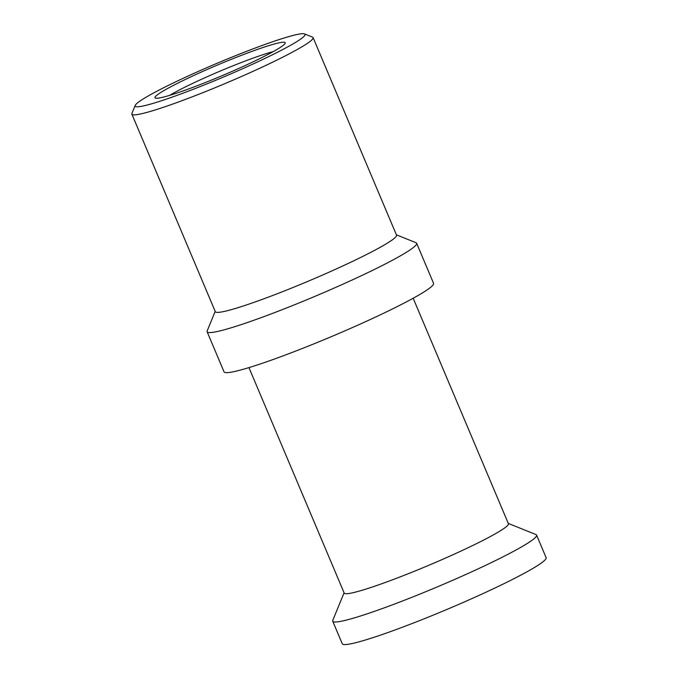 <?xml version="1.0" encoding="UTF-8"?>
<svg xmlns="http://www.w3.org/2000/svg" width="678" height="678" viewBox="0 0 678 678"><rect width="100%" height="100%" fill="white"/><g stroke="black" fill="none" stroke-linecap="round" stroke-linejoin="round"><path stroke-width="1.02" d="M248.953 367.612L344.204 593.081A89.132 7.322 -22.9 0 0 412.41 572.054A89.132 7.322 -22.9 0 0 502.771 529.264A89.132 7.322 157.1 0 0 508.415 523.713L413.173 298.244M508.305 523.433L535.942 534.552A110.65 9.094 157.1 0 1 536.586 535.095A110.65 9.094 157.1 0 1 529.569 541.985A110.65 9.094 -22.9 0 1 417.394 595.106A110.65 9.094 -22.9 0 1 332.729 621.209A110.65 9.094 -22.9 0 1 332.779 620.37L344.085 592.801M332.729 621.209L342.263 643.778A110.65 9.094 -22.9 0 0 426.937 617.675A110.65 9.094 -22.9 0 0 539.103 564.562A110.65 9.094 157.1 0 0 546.121 557.672L536.586 535.095M416.639 243.258L433.564 283.328A113.726 9.339 157.1 0 1 332.44 336.186A113.726 9.339 157.1 0 1 224.045 371.832L207.121 331.762A113.726 9.339 -22.9 0 0 294.15 304.93A113.726 9.339 -22.9 0 0 409.427 250.343A113.726 9.339 157.1 0 0 416.639 243.258A113.726 9.339 157.1 0 0 415.987 242.699L396.393 234.825M215.189 311.363L207.18 330.898A113.726 9.339 -22.9 0 0 207.121 331.762M131.879 114.15L215.316 311.677A98.352 8.077 -22.9 0 0 290.582 288.472A98.352 8.077 -22.9 0 0 390.291 241.258A98.352 8.077 157.1 0 0 396.528 235.13L313.092 37.604A98.352 8.077 157.1 0 1 306.854 43.731A98.352 8.077 -22.9 0 1 207.146 90.945A98.352 8.077 -22.9 0 1 131.879 114.15A98.352 8.077 -22.9 0 1 131.93 113.404L135.21 105.412A92.208 7.577 -22.9 0 0 202.281 85.742A92.208 7.577 -22.9 0 0 299.193 40.095A92.208 7.577 157.1 0 0 304.507 33.9L312.524 37.12A98.352 8.077 157.1 0 1 313.092 37.604M304.507 33.9A92.208 7.577 157.1 0 0 231.012 57.511A92.208 7.577 157.1 0 0 141.007 100.369A92.208 7.577 -22.9 0 0 135.21 105.412M159.466 93.335A70.69 5.805 157.1 0 1 233.766 58.342A70.69 5.805 157.1 0 1 285.184 43.256A70.69 5.805 157.1 0 1 280.743 47.129A70.69 5.805 -22.9 0 1 211.731 79.987A70.69 5.805 -22.9 0 1 155.389 98.09A70.69 5.805 -22.9 0 1 159.466 93.335M169.686 95.352A64.546 5.305 157.1 0 1 220.418 70.995A64.546 5.305 157.1 0 1 273.259 51.604"/></g></svg>
